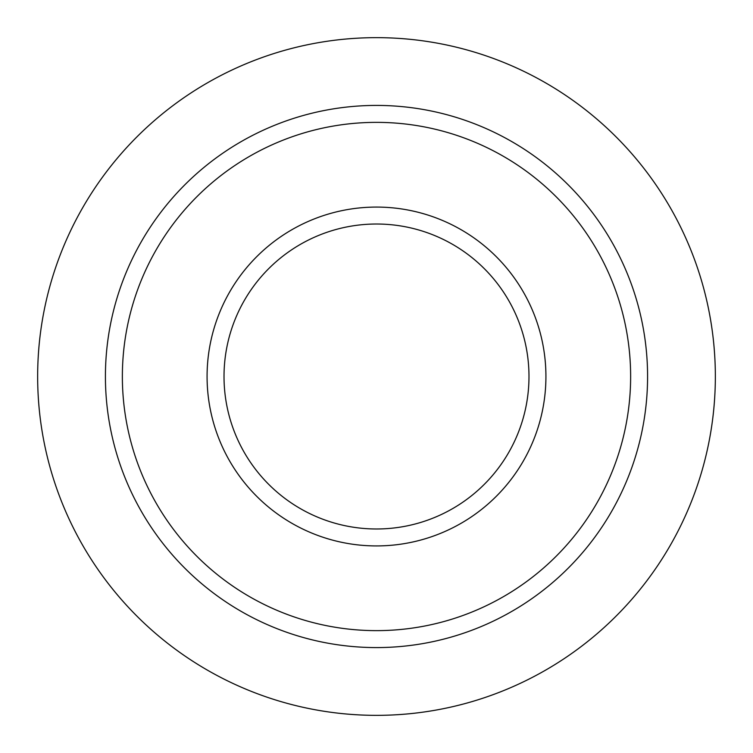 <?xml version="1.0" encoding="UTF-8"?>
<svg xmlns="http://www.w3.org/2000/svg" width="753" height="753" viewBox="0 0 753 753"><rect width="100%" height="100%" fill="white"/><g stroke="black" fill="none" stroke-linecap="round" stroke-linejoin="round"><path stroke-width="1.13" d="M715.35 376.5A338.85 338.85 0 0 0 376.5 37.65A338.85 338.85 0 0 0 37.65 376.5A338.85 338.85 0 0 0 376.5 715.35A338.85 338.85 0 0 0 715.35 376.5M105.42 376.5A271.08 271.08 0 0 0 376.5 647.58A271.08 271.08 0 0 0 647.58 376.5A271.08 271.08 0 0 0 376.5 105.42A271.08 271.08 0 0 0 105.42 376.5M224.018 376.5A152.483 152.483 0 0 0 376.5 528.983A152.483 152.483 0 0 0 528.983 376.5A152.483 152.483 0 0 0 376.5 224.018A152.483 152.483 0 0 0 224.018 376.5M545.925 376.5A169.425 169.425 0 0 0 376.5 207.075A169.425 169.425 0 0 0 207.075 376.5A169.425 169.425 0 0 0 376.5 545.925A169.425 169.425 0 0 0 545.925 376.5M630.638 376.5A254.138 254.138 0 0 0 376.5 122.362A254.138 254.138 0 0 0 122.362 376.5A254.138 254.138 0 0 0 376.5 630.638A254.138 254.138 0 0 0 630.638 376.5"/></g></svg>
